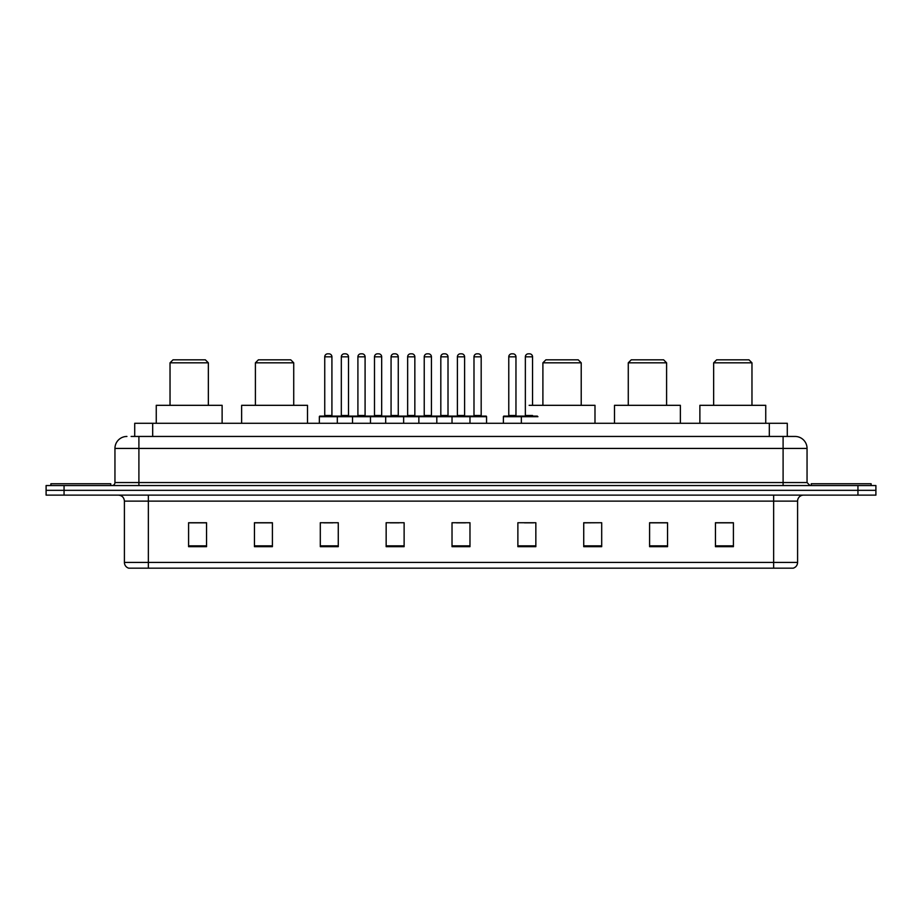<?xml version="1.0" encoding="UTF-8"?>
<svg xmlns="http://www.w3.org/2000/svg" width="922" height="922" viewBox="0 0 922 922"><rect width="100%" height="100%" fill="white"/><g stroke="black" fill="none" stroke-linecap="round" stroke-linejoin="round"><path stroke-width="1.38" d="M131.12 436.452L138.899 436.452L131.12 436.452L134.716 436.452L134.716 423.279L787.284 423.279L787.284 436.452M126.925 436.452A11.974 11.974 0 0 0 114.95 448.426L114.95 482.552A2.997 2.997 0 0 1 111.954 485.548M807.05 448.426L138.899 448.426L138.899 436.452L795.075 436.452A11.974 11.974 0 0 1 807.05 448.426L807.05 482.552L810.046 485.548M64.056 485.548L46.1 485.548L46.1 490.331L64.056 490.331L46.1 490.331L46.1 495.126L64.056 495.126L64.056 490.331L857.944 490.331L64.056 490.331L64.056 485.548L857.944 485.548L857.944 490.331L875.9 490.331L857.944 490.331L857.944 495.126L64.056 495.126M875.9 485.548L875.9 490.331L875.9 485.548L857.944 485.548M794.891 436.452L790.88 436.452M792.978 568.171L129.022 568.171M128.723 568.171A5.981 5.981 0 0 1 124.412 562.42L148.361 562.42L148.361 568.171L773.639 568.171L773.639 562.42L797.588 562.42L797.588 501.119A5.981 5.981 0 0 1 803.581 495.126M124.412 562.42L124.412 501.119C124.055 497.477 122.061 495.483 118.419 495.126M733.405 546.677L733.405 522.728L715.449 522.728L715.449 546.677L733.405 546.677M667.551 546.677L667.551 522.728L649.595 522.728L649.595 546.677L667.551 546.677M601.697 546.677L601.697 522.728L583.73 522.728L583.73 546.677L601.697 546.677M535.843 546.677L535.843 522.728L517.876 522.728L517.876 546.677L535.843 546.677M206.551 546.677L206.551 522.728L188.595 522.728L188.595 546.677L206.551 546.677M272.405 546.677L272.405 522.728L254.449 522.728L254.449 546.677L272.405 546.677M338.27 546.677L338.27 522.728L320.303 522.728L320.303 546.677L338.27 546.677M404.124 546.677L404.124 522.728L386.157 522.728L386.157 546.677L404.124 546.677M469.978 546.677L469.978 522.728L452.022 522.728L452.022 546.677L469.978 546.677M875.9 495.126L875.9 490.331L875.9 495.126L857.944 495.126M773.639 568.171L792.805 568.171M601.697 522.728L583.73 522.843L601.697 522.728M390.179 522.843L399.157 522.843M323.841 522.843L332.819 522.843M524.457 522.843L533.446 522.843M456.505 522.843L465.495 522.843M272.405 522.843L254.449 522.843M206.551 522.843L188.595 522.843M667.551 522.843L649.595 522.843M733.405 522.843L715.449 522.843M110.755 485.548L110.755 483.75L50.894 483.75L50.894 485.548M170.028 362.819L208.349 362.819L205.352 359.822L173.025 359.822L170.028 362.819L170.028 405.323M208.349 362.819L208.349 405.323M222.121 423.279L222.121 405.323L156.256 405.323L156.256 423.279M255.406 362.819L293.726 362.819L290.73 359.822L258.402 359.822L255.406 362.819L255.406 405.323M293.726 362.819L293.726 405.323M307.499 423.279L307.499 405.323L241.633 405.323L241.633 423.279M542.897 362.819L581.217 362.819L578.221 359.822L545.893 359.822L542.897 362.819L542.897 405.323M581.217 362.819L581.217 405.323M594.99 423.279L594.99 405.323L529.136 405.323M628.274 362.819L666.594 362.819L663.598 359.822L631.27 359.822L628.274 362.819L628.274 405.323M666.594 362.819L666.594 405.323M680.367 423.279L680.367 405.323L614.501 405.323L614.501 423.279M713.651 362.819L751.972 362.819L748.975 359.822L716.648 359.822L713.651 362.819L713.651 405.323M751.972 362.819L751.972 405.323M765.744 423.279L765.744 405.323L699.879 405.323L699.879 423.279M871.106 485.548L871.106 483.75L811.245 483.75L811.245 485.548M469.206 416.099L485.963 416.099A0.599 0.599 0 0 1 486.562 416.698L319.346 416.698A0.599 0.599 0 0 1 319.946 416.099L336.714 416.099A0.599 0.599 0 0 1 337.314 416.698L337.314 423.279M331.92 415.499A0.599 0.599 0 0 0 332.519 416.099L324.141 416.099A0.599 0.599 0 0 0 324.74 415.499L331.92 415.499L331.92 356.826A2.997 2.997 0 0 0 328.923 353.829L327.725 353.829A2.997 2.997 0 0 0 324.74 356.826L324.74 415.499M319.346 416.698L319.346 423.279M352.515 423.279L352.515 416.698A0.599 0.599 0 0 1 353.114 416.099L369.883 416.099A0.599 0.599 0 0 1 370.471 416.698L370.471 423.279M365.089 415.499A0.599 0.599 0 0 0 365.688 416.099L357.31 416.099A0.599 0.599 0 0 0 357.909 415.499L365.089 415.499L365.089 356.826A2.997 2.997 0 0 0 362.092 353.829L360.894 353.829A2.997 2.997 0 0 0 357.909 356.826L357.909 415.499M385.684 423.279L385.684 416.698A0.599 0.599 0 0 1 386.283 416.099L403.041 416.099A0.599 0.599 0 0 1 403.64 416.698L403.64 423.279M398.258 415.499A0.599 0.599 0 0 0 398.857 416.099L390.479 416.099A0.599 0.599 0 0 0 391.066 415.499L398.258 415.499L398.258 356.826A2.997 2.997 0 0 0 395.261 353.829L394.063 353.829A2.997 2.997 0 0 0 391.066 356.826L391.066 415.499M418.853 423.279L418.853 416.698A0.599 0.599 0 0 1 419.452 416.099L436.21 416.099A0.599 0.599 0 0 1 436.809 416.698L436.809 423.279M431.427 415.499A0.599 0.599 0 0 0 432.026 416.099L423.636 416.099A0.599 0.599 0 0 0 424.235 415.499L431.427 415.499L431.427 356.826A2.997 2.997 0 0 0 428.43 353.829L427.232 353.829A2.997 2.997 0 0 0 424.235 356.826L424.235 415.499M452.022 423.279L452.022 416.698A0.599 0.599 0 0 1 452.621 416.099L469.379 416.099A0.599 0.599 0 0 1 469.978 416.698L469.978 423.279M464.596 415.499A0.599 0.599 0 0 0 465.195 416.099L456.805 416.099A0.599 0.599 0 0 0 457.404 415.499L464.596 415.499L464.596 356.826A2.997 2.997 0 0 0 461.599 353.829L460.401 353.829A2.997 2.997 0 0 0 457.404 356.826L457.404 415.499M537.929 416.698L503.389 416.698A0.599 0.599 0 0 1 503.988 416.099L520.746 416.099A0.599 0.599 0 0 1 521.345 416.698L521.345 423.279M515.963 415.499A0.599 0.599 0 0 0 516.562 416.099L508.183 416.099A0.599 0.599 0 0 0 508.771 415.499L515.963 415.499L515.963 356.826A2.997 2.997 0 0 0 512.966 353.829L511.768 353.829A2.997 2.997 0 0 0 508.771 356.826L508.771 415.499M503.389 416.698L503.389 423.279M353.299 416.099L336.53 416.099M341.324 356.826A2.997 2.997 0 0 1 344.309 353.829L345.508 353.829A2.997 2.997 0 0 1 348.504 356.826L341.324 356.826L341.324 415.499A0.599 0.599 0 0 1 340.725 416.099M348.504 356.826L348.504 415.499A0.599 0.599 0 0 0 349.104 416.099M386.456 416.099L369.699 416.099M374.493 356.826A2.997 2.997 0 0 1 377.478 353.829L378.677 353.829A2.997 2.997 0 0 1 381.673 356.826L374.493 356.826L374.493 415.499A0.599 0.599 0 0 1 373.894 416.099M381.673 356.826L381.673 415.499A0.599 0.599 0 0 0 382.273 416.099M419.625 416.099L402.868 416.099M407.651 356.826A2.997 2.997 0 0 1 410.647 353.829L411.846 353.829A2.997 2.997 0 0 1 414.842 356.826L407.651 356.826L407.651 415.499A0.599 0.599 0 0 1 407.051 416.099M414.842 356.826L414.842 415.499A0.599 0.599 0 0 0 415.442 416.099M452.794 416.099L436.037 416.099M440.82 356.826A2.997 2.997 0 0 1 443.816 353.829L445.015 353.829A2.997 2.997 0 0 1 448.011 356.826L440.82 356.826L440.82 415.499A0.599 0.599 0 0 1 440.22 416.099M448.011 356.826L448.011 415.499A0.599 0.599 0 0 0 448.611 416.099M473.989 356.826A2.997 2.997 0 0 1 476.985 353.829L478.184 353.829A2.997 2.997 0 0 1 481.18 356.826L473.989 356.826L473.989 415.499A0.599 0.599 0 0 1 473.389 416.099M481.18 356.826L481.18 415.499A0.599 0.599 0 0 0 481.78 416.099M486.562 416.698L486.562 423.279M520.573 416.099L537.33 416.099M525.356 356.826A2.997 2.997 0 0 1 528.352 353.829L529.551 353.829A2.997 2.997 0 0 1 532.547 356.826L525.356 356.826L525.356 415.499A0.599 0.599 0 0 1 524.756 416.099M532.547 356.826L532.547 405.323M152.683 436.452L152.683 423.279M769.317 436.452L769.317 423.279M138.899 485.548L138.899 448.426L114.95 448.426M114.95 482.552L807.05 482.552M783.101 436.452L783.101 485.548M773.639 495.126L773.639 501.119L124.412 501.119M797.588 501.119L773.639 501.119L773.639 562.42L148.361 562.42L148.361 495.126M469.978 545.847L452.022 545.847M404.124 545.847L386.157 545.847M338.27 545.847L320.303 545.847M272.405 545.847L254.449 545.847M206.551 545.847L188.595 545.847M535.843 545.847L517.876 545.847M601.697 545.847L583.73 545.847M667.551 545.847L649.595 545.847M733.405 545.847L715.449 545.847M331.92 356.826L324.74 356.826M365.089 356.826L357.909 356.826M398.258 356.826L391.066 356.826M431.427 356.826L424.235 356.826M464.596 356.826L457.404 356.826M515.963 356.826L508.771 356.826M341.324 415.499L348.504 415.499M374.493 415.499L381.673 415.499M407.651 415.499L414.842 415.499M440.82 415.499L448.011 415.499M473.989 415.499L481.18 415.499M525.356 415.499L532.547 415.499M793.277 568.171C795.986 567.203 797.426 565.29 797.588 562.42"/></g></svg>
